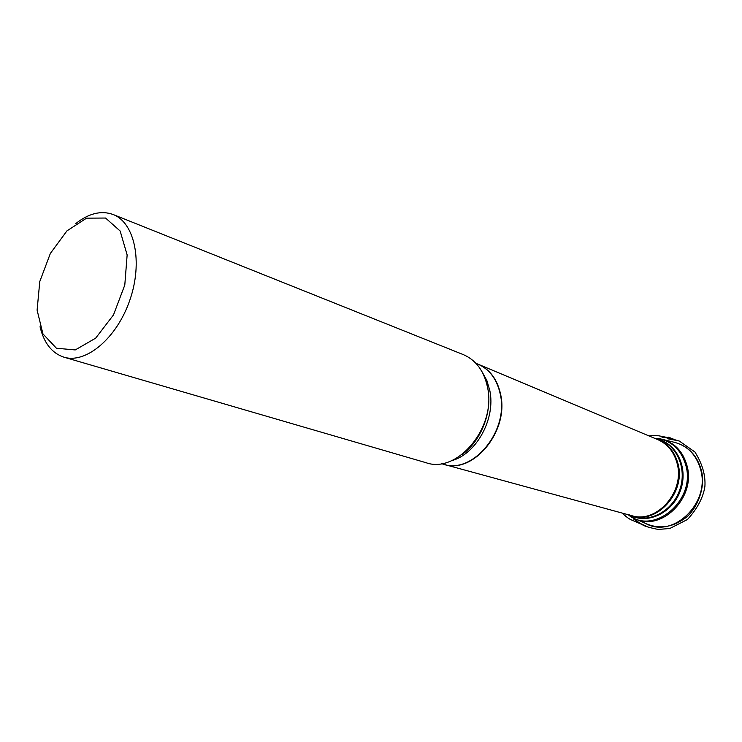 <?xml version="1.0" encoding="UTF-8"?>
<svg xmlns="http://www.w3.org/2000/svg" width="742" height="742" viewBox="0 0 742 742"><rect width="100%" height="100%" fill="white"/><g stroke="black" fill="none" stroke-linecap="round" stroke-linejoin="round"><path stroke-width="1.11" d="M461.737 454.735C480.974 441.444 492.614 411.791 487.791 388.224L486.511 382.891M75.545 223.769C88.688 213.316 101.218 210.227 113.109 214.503L463.305 354.611C475.947 360.037 484.016 370.935 487.522 387.287C496.639 427.114 457.406 474.138 426.029 462.702L63.905 357.171C51.903 353.211 43.945 343.064 40.04 326.721M37.1 310.128L39.78 281.543L50.363 253.421L66.947 230.873L86.564 218.157L105.568 218.037L120.158 231.022L127.142 254.942L124.795 285.039L113.489 314.914L95.672 338.148L75.239 349.936L56.438 348.239L42.943 333.909L37.1 310.128M113.109 214.503C134.729 222.656 143.104 262.102 129.85 300.093C116.874 338.185 85.961 364.081 63.905 357.171M482.059 371.798L486.826 380.414L489.794 390.45C495.906 418.72 476.216 454.419 451.396 460.726M700.689 469.732C696.386 454.642 687.333 445.432 673.541 442.102C687.686 445.562 696.942 454.902 701.301 470.122C706.542 490.026 694.521 512.499 684.05 518.899C671.362 527.71 658.516 529.213 645.512 523.398C672.697 539.109 710.446 503.252 700.689 469.732M654.565 438.262L660.872 438.976C674.19 442.186 682.909 451.127 687.027 465.781C696.376 498.318 659.851 533.238 633.603 518.046L628.196 514.725M628.224 514.725C653.526 535.854 696.015 500.618 685.896 465.549C680.896 448.697 670.462 439.607 654.583 438.272M656.429 439.041C676.324 442.501 688.576 467.525 680.618 490.026C673.022 512.648 647.942 524.798 630.144 515.254M630.403 515.328L630.95 515.551C648.601 523.852 672.428 511.609 679.793 489.739C687.472 467.979 676.25 443.651 657.236 439.301L656.679 439.153M657.217 439.375C667.791 443.475 674.719 451.637 678.021 463.843C686.137 492.781 656.169 525.28 631.145 515.523M477.978 364.146L478.673 364.433C490.128 369.674 497.455 379.709 500.655 394.54C509.133 431.046 473.517 474.221 444.189 464.446L443.456 464.242M631.915 515.709C656.772 523.778 685.014 491.696 677.158 463.546C674.116 452.11 667.763 444.18 658.108 439.756M631.525 515.634L442.983 464.112C472.376 474.871 508.929 431.39 500.331 394.419C497.019 379.181 489.414 369.024 477.523 363.96L475.937 363.33M648.981 435.916C653.201 435.406 656.698 435.415 659.49 435.944L667.077 437.428L661.975 437.186L668.727 437.697L674.311 440.062L668.496 437.168L676.927 440.525L667.104 438.652L673.448 439.403L679.357 441.082L694.92 451.989C702.331 463.759 705.661 475.251 704.9 486.483C703.166 497.65 697.341 508.669 687.435 519.521L669.822 528.489L658.145 529.445C649.25 527.59 644.01 526.032 642.433 524.761L633.659 519.048L639.873 523.249L647.209 526.727L630.644 519.586C628.159 518.306 625.395 516.154 622.362 513.13M635.968 519.112L645.512 523.398M663.385 439.598L673.541 442.102M657.746 439.598L477.523 363.96M628.084 514.364L629.902 515.106M442.983 464.112L441.351 463.629"/></g></svg>

